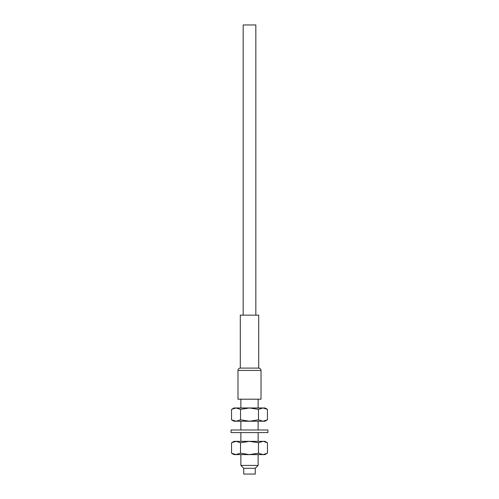 <?xml version="1.0" encoding="UTF-8"?>
<svg xmlns="http://www.w3.org/2000/svg" width="499" height="499" viewBox="0 0 499 499"><rect width="100%" height="100%" fill="white"/><g stroke="black" fill="none" stroke-linecap="round" stroke-linejoin="round"><path stroke-width="0.75" d="M232.484 442.251L233.956 441.359L265.044 441.359L267.452 442.744L267.452 453.211L263.023 454.601M263.316 441.366L267.452 442.744M266.516 453.71L265.044 454.601L262.961 454.601L258.476 453.211L258.476 442.744L262.961 441.359M258.476 453.211L249.5 454.601L240.524 453.211L240.524 442.744L249.5 441.359L258.476 442.744M240.524 442.744L236.039 441.359L231.548 442.744L231.548 453.211L236.039 454.601L233.956 454.601L231.548 453.211M240.524 453.211L235.684 454.589M262.961 454.601L236.039 454.601M258.139 454.601L258.139 465.411L240.861 465.411L243.743 468.293L255.257 468.293L255.257 474.05L243.743 474.05L243.743 468.293M240.861 454.601L240.861 465.411M258.139 465.411L255.257 468.293M258.139 421.218L258.139 429.995M258.139 432.583L258.139 441.359M240.861 421.218L240.861 429.995M240.861 432.583L240.861 441.359M266.516 420.326L265.044 421.218L233.956 421.218L231.548 419.827L231.548 409.361L236.039 407.976L240.524 409.361L249.5 407.976L258.476 409.361L262.961 407.976L267.452 409.361L267.452 419.827L263.023 421.218M262.961 421.218L258.476 419.827L258.476 409.361M258.476 419.827L249.5 421.218L240.524 419.827L240.524 409.361M240.524 419.827L236.039 421.218L231.548 419.827M232.484 408.868L233.956 407.976L235.99 407.976M235.684 421.206L236.033 421.218M263.316 407.982L265.044 407.976L267.452 409.361M236.039 407.976L262.961 407.976M258.139 399.2L258.139 407.976M240.861 399.2L240.861 407.976M261.014 370.414L261.014 399.2L237.986 399.2L237.986 370.414L261.014 370.414C260.89 369.023 260.122 368.256 258.713 368.106L240.287 368.106L240.287 315.137L258.713 315.137L258.713 368.106M255.831 315.137L255.831 24.95L243.169 24.95L243.169 315.137M231.074 429.995L267.926 429.995L267.926 432.583L231.074 432.583L231.074 429.995M237.986 370.414C238.11 369.023 238.878 368.256 240.287 368.106"/></g></svg>

